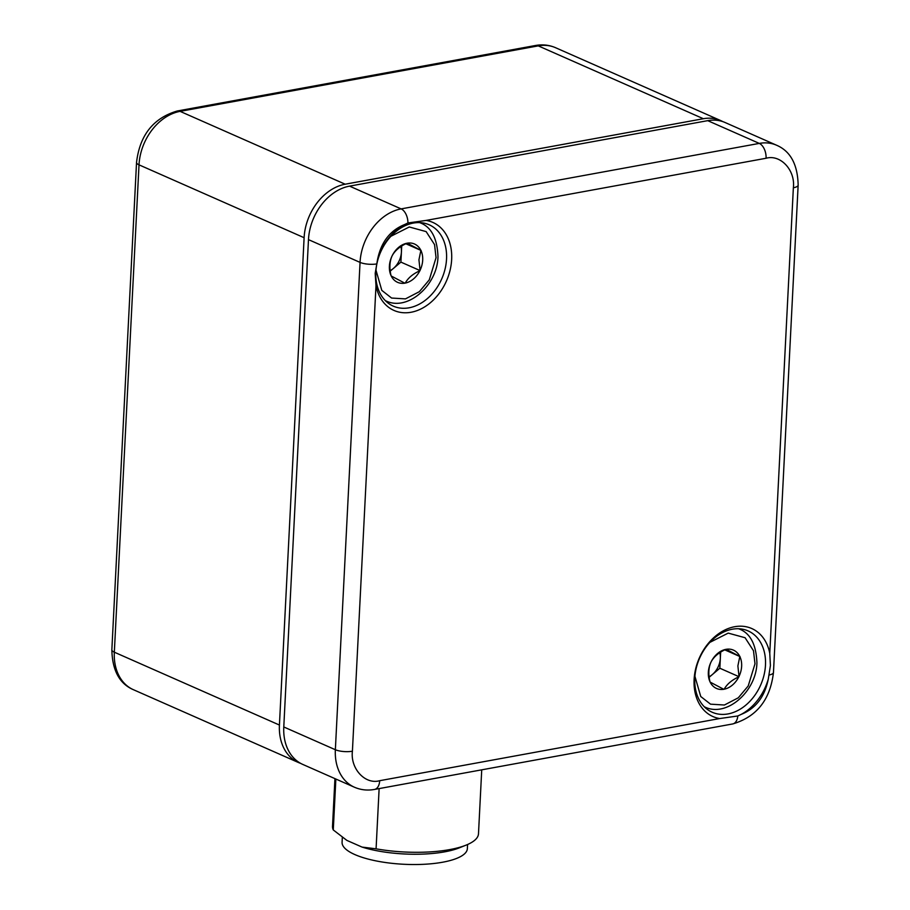<?xml version="1.0" encoding="UTF-8"?>
<svg xmlns="http://www.w3.org/2000/svg" width="910" height="910" viewBox="0 0 910 910"><rect width="100%" height="100%" fill="white"/><g stroke="black" fill="none" stroke-linecap="round" stroke-linejoin="round"><path stroke-width="1.36" d="M421.057 250.75A20.953 15.72 -66.2 0 1 422.695 260.123A20.953 15.72 -66.2 0 1 420.067 270.281L419.851 270.748A20.953 15.72 -66.2 0 1 405.234 283.09L404.825 283.169A20.953 15.72 -66.2 0 1 391.209 275.98L391.027 275.594A20.953 15.72 -66.2 0 1 392.017 256.063L392.244 255.596A20.953 15.72 -66.2 0 1 406.85 243.254L407.259 243.175A20.953 15.72 -66.2 0 1 420.875 250.364L418.941 259.805L420.067 270.281M401.72 245.984L401.412 252.059A18.268 13.707 -66.2 0 1 393.382 268.461L400.9 262.114L401.412 252.059A18.268 13.707 -66.2 0 0 400.9 246.508M390.14 270.668A18.268 13.707 113.8 0 0 393.382 268.461L390.208 271.146M404.825 283.169L391.209 275.98M419.851 270.748C412.901 273.899 408.033 278.016 405.234 283.09M407.259 243.175L420.875 250.364M406.85 243.254C399.911 246.405 395.042 250.523 392.244 255.596M392.017 256.063C389.582 261.591 389.252 268.097 391.027 275.594M421.08 250.466L405.826 243.743M420.056 270.566L400.9 262.114M740.001 656.872A20.953 15.72 -66.2 0 1 741.639 666.256A20.953 15.72 -66.2 0 1 739.011 676.403L738.784 676.869A20.953 15.72 -66.2 0 1 724.178 689.211L723.768 689.291A20.953 15.72 -66.2 0 1 710.153 682.102L709.971 681.715A20.953 15.72 -66.2 0 1 710.96 662.184L711.188 661.718A20.953 15.72 -66.2 0 1 725.793 649.376L726.203 649.296A20.953 15.72 -66.2 0 1 739.819 656.485L737.885 665.927L739.011 676.403M720.652 652.117L720.345 658.192A18.268 13.707 -66.2 0 1 712.325 674.583L719.844 668.236L720.345 658.192A18.268 13.707 -66.2 0 0 719.833 652.629M709.083 676.79A18.268 13.707 113.8 0 0 712.325 674.583L709.152 677.279M723.768 689.291L710.153 682.102M738.784 676.869C731.845 680.02 726.976 684.138 724.178 689.211M726.203 649.296L739.819 656.485M725.793 649.376C718.843 652.527 713.975 656.645 711.188 661.718M710.96 662.184C708.515 667.712 708.185 674.219 709.971 681.715M740.012 656.588L724.769 649.865M739 676.687L719.844 668.236M379.129 788.595L376.08 848.825A73.073 21.931 2.9 0 0 449.711 849.599A73.073 21.931 2.9 0 0 466.102 845.128L459.311 847.847A65.156 19.554 -177.1 0 1 444.694 851.84A65.156 19.554 -177.1 0 1 362.043 847.085L346.869 840.396L333.276 829.943L335.858 779.028M376.08 848.825L362.043 847.085M342.331 837.337L342.08 842.296A62.722 18.826 2.9 0 0 376.478 860.985A62.722 18.826 2.9 0 0 442.67 862.214A62.722 18.826 2.9 0 0 467.365 848.643L467.581 844.503M466.102 845.128A73.073 21.931 2.9 0 0 478.489 833.788L481.731 769.837M334.937 778.619L332.514 826.394A73.073 21.931 2.9 0 0 333.276 829.943M375.989 285.66A48.105 36.093 113.8 0 0 416.382 310.856A48.105 36.093 113.8 0 0 451.656 259.43A48.105 36.093 113.8 0 0 426.085 220.425L766.072 158.26C780.53 154.086 795.522 170.306 793.361 187.767L769.769 653.312A48.105 36.093 113.8 0 0 729.388 628.116A48.105 36.093 113.8 0 0 694.114 679.542A48.105 36.093 113.8 0 0 719.685 718.547L379.686 780.7C365.24 784.886 350.236 768.666 352.409 751.205L375.989 285.66L375.193 273.364L377.491 259.805A48.105 36.093 -66.2 0 1 404.54 224.588L407.93 222.973L426.085 220.425M375.864 271.908A44.453 33.352 113.8 0 0 393.257 306.124A44.453 33.352 113.8 0 0 446.537 258.986A44.453 33.352 113.8 0 0 429.145 224.77A44.453 33.352 113.8 0 0 375.864 271.908M769.769 653.312L770.417 665.54L768.267 679.167A48.105 36.093 -66.2 0 1 741.229 714.373L737.805 715.977L719.685 718.547M694.808 678.03A44.453 33.352 113.8 0 0 712.2 712.246A44.453 33.352 113.8 0 0 765.481 665.108A44.453 33.352 113.8 0 0 748.088 630.903A44.453 33.352 113.8 0 0 694.808 678.03M769.291 674.981A12.183 3.651 -177.1 0 0 773.466 672.467L798.15 185.128C797.672 164.482 790.494 151.196 776.617 145.247A48.719 36.548 113.8 0 0 759.293 143.405L401.128 208.89A48.719 36.548 113.8 0 0 360.053 262.387L335.358 749.726L283.784 726.965L308.479 239.626L360.053 262.387A12.183 3.651 2.9 0 0 376.444 263.98M283.784 726.965A48.719 36.548 113.8 0 0 302.848 764.457L354.411 787.218C360.804 789.971 367.492 790.71 374.51 789.436A12.183 7.178 -100.4 0 0 379.686 780.7M776.617 145.247L725.042 122.497A48.719 36.548 113.8 0 0 707.73 120.655L759.293 143.405A12.183 7.178 79.6 0 1 766.072 158.26M407.93 222.973A12.183 7.178 -100.4 0 0 401.128 208.89L349.554 186.129L707.73 120.655M349.554 186.129A48.719 36.548 113.8 0 0 308.479 239.626M300.698 763.399A48.719 36.548 -66.2 0 1 298.48 762.534A48.719 36.548 -66.2 0 1 279.427 725.042L304.111 237.703A48.719 36.548 -66.2 0 1 345.186 184.207L703.362 118.721A48.719 36.548 -66.2 0 1 720.674 120.564A48.719 36.548 -66.2 0 1 722.813 121.621M390.959 236.247L409.284 226.977L426.142 231.606L434.548 244.608L436.049 257.689L429.281 279.836L419.351 291.678L405.473 298.878L391.596 298.048L381.813 290.392L375.989 270.179M420.306 222.87L419.76 222.631A42.633 31.975 -66.2 0 1 420.306 222.87C431.385 227.136 437.278 238.386 437.972 256.631C437.585 285.08 407.725 311.698 385.885 300.869A42.633 31.975 -66.2 0 1 385.317 300.607M709.902 642.369L728.216 633.11L745.085 637.728L753.491 650.73L754.993 663.811L748.213 685.958L738.294 697.799L724.405 705.011L710.528 704.169L700.745 696.514L694.921 676.301M704.829 706.99A42.633 31.975 -66.2 0 1 704.26 706.74L704.829 706.99C726.658 717.819 756.529 691.213 756.915 662.753C756.21 644.508 750.329 633.258 739.25 628.992L738.692 628.753A42.633 31.975 -66.2 0 1 739.25 628.992M354.411 787.218A48.719 36.548 113.8 0 1 335.358 749.726A12.183 3.651 2.9 0 0 352.409 751.205M737.805 715.977A12.183 7.178 79.6 0 1 732.687 723.951L374.51 789.436M798.15 185.128A12.183 3.651 -177.1 0 1 793.361 187.767M377.491 259.805C381.051 242.162 390.06 230.423 404.54 224.588M768.267 679.167C764.718 696.81 755.709 708.549 741.229 714.373M304.111 237.703L139.014 164.846A12.183 3.651 -177.1 0 1 136.534 162.469L111.85 649.808A12.183 3.651 2.9 0 0 114.33 652.197L139.014 164.846A48.719 36.548 -66.2 0 1 180.089 111.361A12.183 7.178 -100.4 0 0 177.313 110.986C153.335 118.038 139.742 135.203 136.534 162.469M345.186 184.207L180.089 111.361L538.265 45.875A12.183 7.178 -100.4 0 0 535.49 45.5L177.313 110.986M703.362 118.721L538.265 45.875A48.719 36.548 -66.2 0 1 555.589 47.718C549.196 44.965 542.508 44.226 535.49 45.5M111.85 649.808C112.328 670.454 119.506 683.74 133.383 689.689A48.719 36.548 -66.2 0 1 114.33 652.197L279.427 725.042M773.466 672.467C770.258 699.733 756.665 716.898 732.687 723.951M720.674 120.564L555.589 47.718M298.48 762.534L133.383 689.689"/></g></svg>
